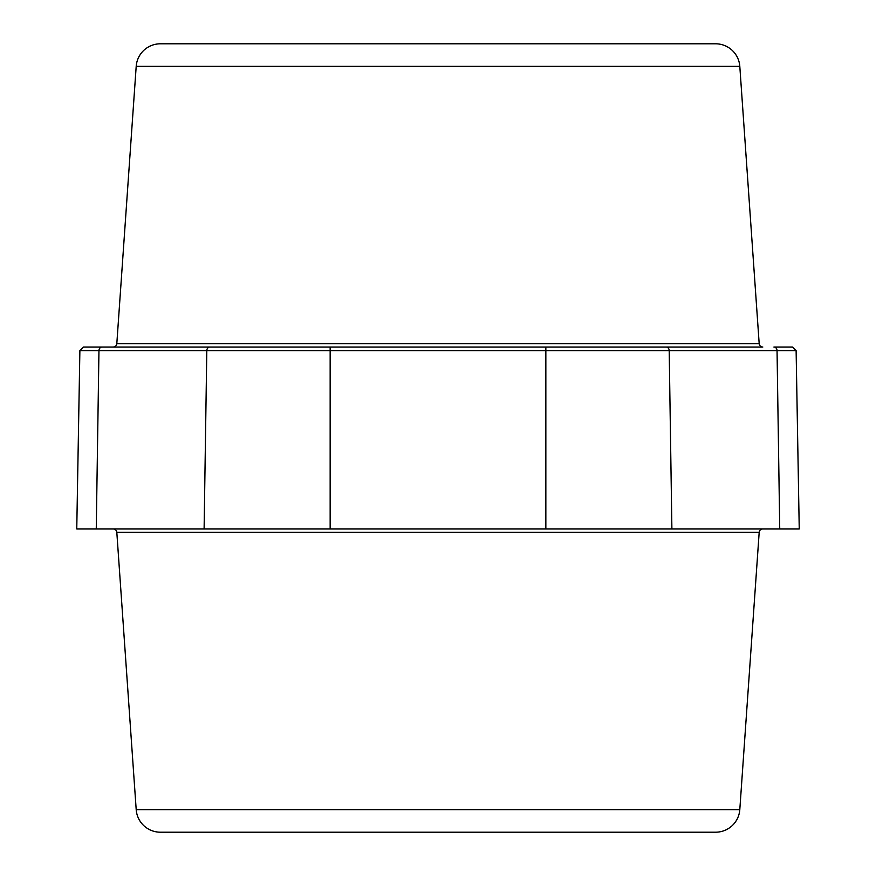 <?xml version="1.0" encoding="UTF-8"?>
<svg xmlns="http://www.w3.org/2000/svg" width="876" height="876" viewBox="0 0 876 876"><rect width="100%" height="100%" fill="white"/><g stroke="black" fill="none" stroke-linecap="round" stroke-linejoin="round"><path stroke-width="1.31" d="M113.179 528.973A3.635 3.635 0 0 1 116.815 532.356L136.196 809.632A24.254 24.254 0 0 0 160.396 832.2L715.604 832.2A24.254 24.254 0 0 0 739.804 809.632L759.185 532.356A3.635 3.635 0 0 1 762.821 528.973M799.24 528.973L76.759 528.973L79.88 350.608L796.12 350.608L799.24 528.973M79.88 350.608L83.516 347.027L209.955 347.027L102.109 347.027A3.635 3.154 90 0 0 98.955 350.608L96.261 528.973M330.153 528.973L330.153 347.027L113.179 347.027L666.045 347.027A3.635 3.154 90 0 1 669.198 350.608L671.892 528.973M773.891 347.027L792.484 347.027L773.891 347.027A3.635 3.154 90 0 1 777.045 350.608L779.739 528.973M376.592 43.8L375.968 43.8L376.592 43.8M382.878 43.8L380.304 43.8M113.179 347.027A3.635 3.635 0 0 0 116.815 343.644L136.196 66.368A24.254 24.254 0 0 1 160.396 43.8L715.604 43.8A24.254 24.254 0 0 1 739.804 66.368L759.185 343.644A3.635 3.635 0 0 0 762.821 347.027L545.847 347.027L762.821 347.027M510.708 43.8L509.065 43.8M500.032 43.8L499.408 43.8M487.122 43.8L484.548 43.8M463.448 43.8L461.039 43.8M414.961 43.8L412.552 43.8M404.34 43.8L403.672 43.8M391.452 43.8L384.301 43.8M365.85 43.8L366.935 43.8M370.745 43.8L373.472 43.8M393.652 43.8L398.952 43.8M477.048 43.8L482.347 43.8M136.196 809.632L739.804 809.632M116.815 532.356L759.185 532.356M545.847 528.973L545.847 347.027M204.108 528.973L206.802 350.608A3.635 3.154 90 0 1 209.955 347.027L209.955 347.027M136.196 66.368L739.804 66.368M116.815 343.644L759.185 343.644M796.12 350.608L792.484 347.027"/></g></svg>
